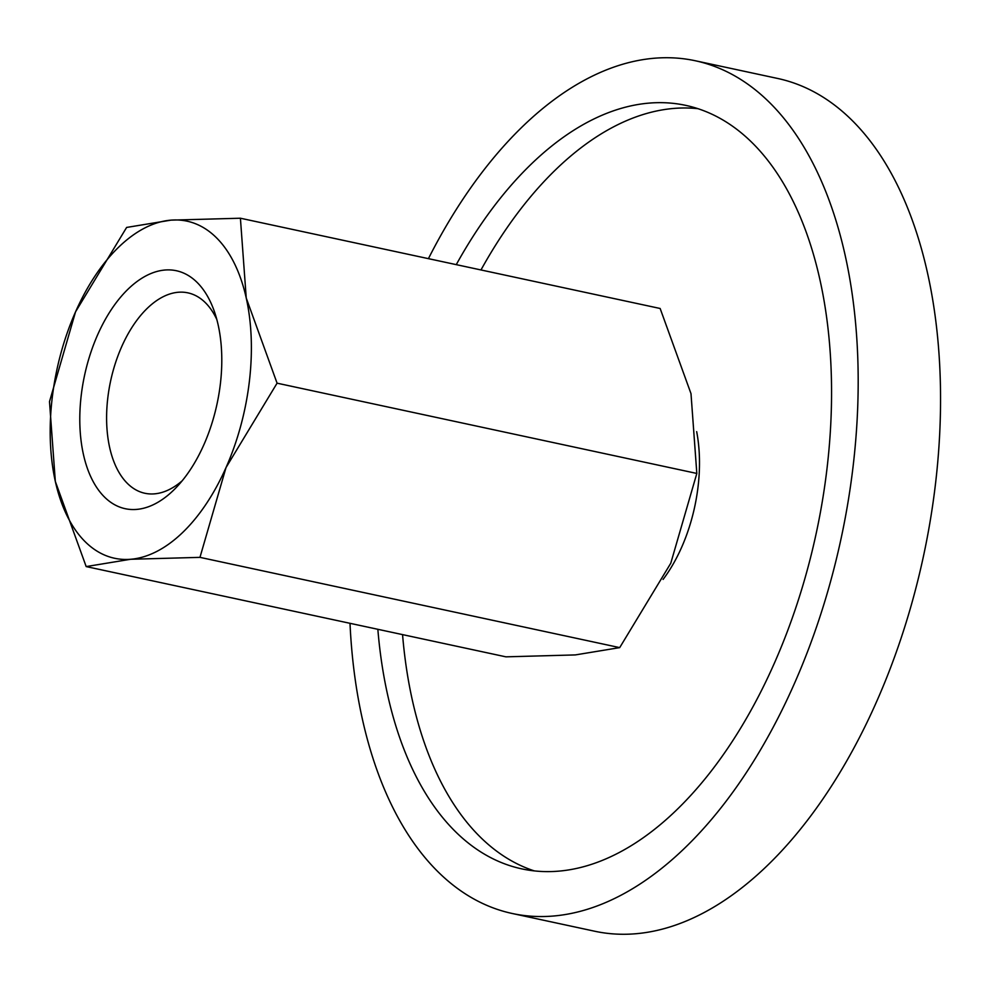 <?xml version="1.0" encoding="UTF-8"?>
<svg xmlns="http://www.w3.org/2000/svg" width="990" height="990" viewBox="0 0 990 990"><rect width="100%" height="100%" fill="white"/><g stroke="black" fill="none" stroke-linecap="round" stroke-linejoin="round"><path stroke-width="1.49" d="M696.675 431.64A121.696 67.753 102.1 0 1 698.049 486.795A121.696 67.753 102.1 0 1 663.077 579.435M695.45 60.786L777.818 78.495A436.083 242.797 102.1 0 1 935.402 484.63A436.083 242.797 102.1 0 1 594.458 931.182L512.09 913.461A436.083 242.797 -77.9 0 0 853.034 466.921A436.083 242.797 -77.9 0 0 695.45 60.786A436.083 242.797 -77.9 0 0 428.423 258.65M350.002 623.316A436.083 242.797 -77.9 0 0 512.09 913.461M402.559 634.615A390.456 217.379 -77.9 0 0 534.179 870.854M456.266 264.639A390.456 217.379 102.1 0 1 685.86 105.398A390.456 217.379 102.1 0 1 826.947 469.037A390.456 217.379 102.1 0 1 521.681 868.849A390.456 217.379 102.1 0 1 377.846 629.306M698.074 108.702A390.456 217.379 -77.9 0 0 480.979 269.948M49.5 401.618L55.329 481.412L86.18 566.577L130.569 559.276A172.409 95.993 -77.9 0 0 226.017 467.577A172.409 95.993 -77.9 0 0 249.332 381.719A172.409 95.993 -77.9 0 0 246.238 298.002A172.409 95.993 -77.9 0 0 171.01 220.139L126.621 227.44L75.549 311.838A172.409 95.993 -77.9 0 0 52.235 397.695A172.409 95.993 -77.9 0 0 55.329 481.412A172.409 95.993 -77.9 0 0 130.569 559.276L199.968 557.358L226.017 467.577L277.076 383.18L246.238 298.002L240.409 218.221L171.01 220.139A172.409 95.993 -77.9 0 0 75.549 311.838L49.5 401.618M240.409 218.221L660.144 308.484L690.995 393.649L696.824 473.443L670.774 563.223L619.703 647.621L575.314 654.922L505.915 656.84L86.18 566.577M182.135 480.843A102.49 57.061 102.1 0 1 144.837 493.255A102.49 57.061 102.1 0 1 107.811 397.807A102.49 57.061 102.1 0 1 187.939 292.867A102.49 57.061 102.1 0 1 216.822 319.522M81.23 395.344A121.696 67.753 102.1 0 1 141.397 278.524A121.696 67.753 102.1 0 1 214.174 310.959A121.696 67.753 102.1 0 1 220.349 384.071A121.696 67.753 102.1 0 1 176.195 487.563A121.696 67.753 102.1 0 1 104.841 497.388A121.696 67.753 102.1 0 1 81.23 395.344M696.824 473.443L277.076 383.18M619.703 647.621L199.968 557.358"/></g></svg>
